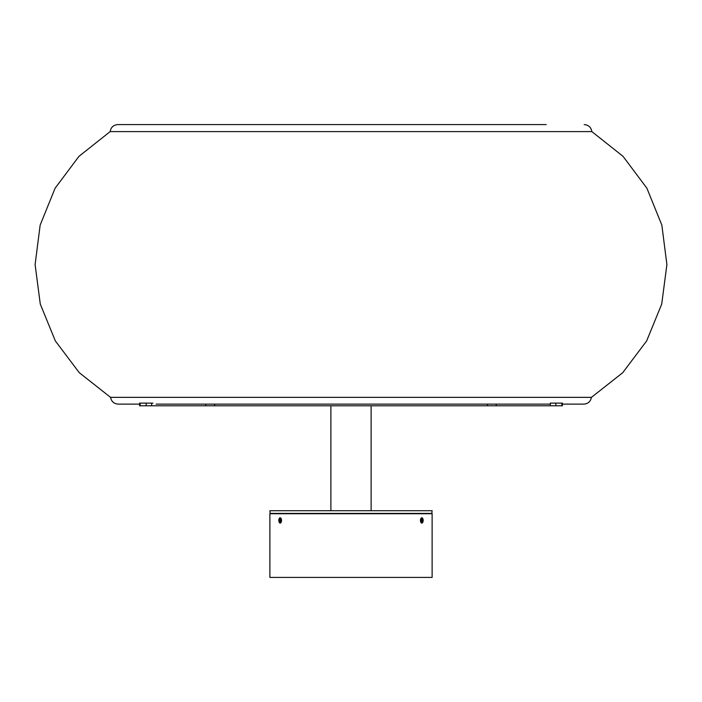 <?xml version="1.0" encoding="UTF-8"?>
<svg xmlns="http://www.w3.org/2000/svg" width="702" height="702" viewBox="0 0 702 702"><rect width="100%" height="100%" fill="white"/><g stroke="black" fill="none" stroke-linecap="round" stroke-linejoin="round"><path stroke-width="1.05" d="M550.324 405.8L550.324 403.123L562.39 403.123L562.39 405.8L139.61 405.8L139.61 403.123L152.931 403.123M411.951 405.8L429.378 405.8M290.049 405.8L272.622 405.8M371.112 510.38L371.112 405.8M330.888 510.38L330.888 405.8M431.774 513.732L432.116 510.714L269.884 510.714L432.116 510.714M270.226 513.732L269.884 510.714M269.884 577.413L432.116 577.413L432.116 513.732L269.884 513.732L269.884 577.413M584.169 124.587C588.53 124.947 591.084 127.29 591.847 131.599L110.153 131.599C110.916 127.29 113.47 124.947 117.831 124.587L546.2 124.587M591.847 131.599L623.034 156.335L646.893 188.206L661.846 225.105L666.9 264.593L661.723 304.063L646.665 340.918L622.709 372.718L591.435 397.358L110.565 397.358C111.416 401.535 113.97 403.79 118.217 404.124L139.61 404.124M278.834 520.436A2.685 1.343 90 0 1 280.177 517.751A2.685 1.343 90 0 1 281.511 520.436A2.685 1.343 90 0 1 280.177 523.113A2.685 1.343 90 0 1 278.834 520.436M279.396 520.436L279.782 521.779L280.563 521.779L280.563 519.094L279.782 519.094L279.396 520.436L280.949 520.436M280.563 519.094L279.782 519.094M280.563 521.779L279.782 521.779M420.489 520.436A2.685 1.343 -90 0 1 421.823 517.751A2.685 1.343 -90 0 1 423.166 520.436A2.685 1.343 -90 0 1 421.823 523.113A2.685 1.343 -90 0 1 420.489 520.436M421.051 520.436L421.437 521.779L422.218 521.779L422.218 519.094L421.437 519.094L421.051 520.436L422.604 520.436M421.437 519.094L422.218 519.094M421.437 521.779L422.218 521.779M205.783 405.8L205.783 404.124M151.676 403.123L151.676 405.8M146.183 403.123L146.183 405.8M140.146 403.123L140.146 405.8M561.854 403.123L561.854 405.8M555.817 403.123L555.817 405.8M496.217 404.124L496.217 405.8M214.593 404.124L214.593 405.8M487.407 405.8L487.407 404.124M269.884 513.399L432.116 513.399M591.435 397.358C590.584 401.535 588.03 403.79 583.783 404.124L562.39 404.124M156.125 404.124L550.324 404.124M110.153 131.599L78.966 156.335L55.107 188.206L40.154 225.105L35.1 264.593L40.277 304.063L55.335 340.918L79.291 372.718L110.565 397.358"/></g></svg>
